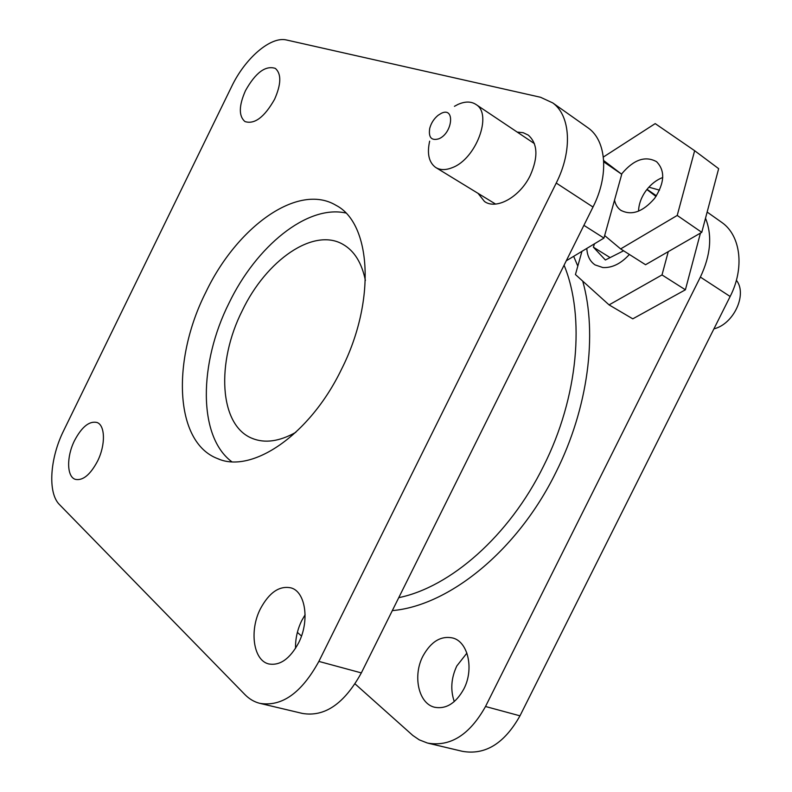 <?xml version="1.0" encoding="UTF-8"?>
<svg xmlns="http://www.w3.org/2000/svg" width="792" height="792" viewBox="0 0 792 792"><rect width="100%" height="100%" fill="white"/><g stroke="black" fill="none" stroke-linecap="round" stroke-linejoin="round"><path stroke-width="1.19" d="M638.54 211.157C638.788 203.98 641.362 197.03 646.292 190.298C650.945 184.209 656.429 179.933 662.736 177.477M614.523 200.138C615.453 204.534 617.513 207.9 620.71 210.226C631.511 215.939 642.837 211.969 654.657 198.317C664.676 182.863 665.31 170.656 656.558 161.687C645.381 155.578 633.867 159.519 621.997 173.517L621.552 174.141M603.356 157.044L655.202 123.611L694.643 150.708L677.219 215.444L620.641 248.916L604.662 235.561M677.219 215.444L701.771 232.333L718.651 168.666L694.643 150.708M701.771 232.333L645.549 264.726L620.641 248.916M438.837 138.798C452.836 133.135 455.202 106.237 441.203 113.365L438.125 115.285C433.966 118.701 431.175 123.047 429.729 128.324C428.353 137.452 431.392 140.946 438.837 138.798M454.44 106.316L457.905 104.465C465.151 101.218 471.25 101.267 476.19 104.613C492.713 114.414 475.942 159.034 452.351 167.617C445.668 170.32 440.055 170.23 435.511 167.35C428.848 162.301 426.898 153.559 429.67 141.125M74.557 440.52C66.429 456.578 66.657 476.774 75.349 479.358C82.823 480.883 90.209 474.844 97.495 461.261C105.722 444.995 105.257 425.086 96.931 422.463C89.298 420.809 81.833 426.829 74.557 440.52M260.499 608.632C249.232 630.254 253.202 660.261 268.607 663.904C279.814 665.973 289.793 659.013 298.535 643.025C309.929 621.077 305.573 591.773 291.11 587.912C279.536 585.427 269.329 592.337 260.499 608.632M305.128 614.731L301.702 620.671C297.396 629.571 295.337 638.807 295.525 648.381M463.815 689.02C455.786 703.395 445.975 709.454 434.402 707.207C418.414 703.395 412.592 675.635 422.938 656.093C431.086 641.381 441.164 635.382 453.163 638.095C468.171 642.203 474.21 669.28 463.815 689.02M466.904 653.103L456.796 665.983C451.123 678.13 450.292 690 454.281 701.593M245.5 90.605C238.808 105.742 238.62 116.058 244.936 121.552C254.519 124.641 264.409 117.206 274.596 99.267C281.239 84.16 281.497 73.874 275.368 68.409C265.558 65.211 255.608 72.616 245.5 90.605M478.061 193.367L484.496 201.505C496.297 210.127 519.997 197.04 530.313 175.339C538.372 156.955 537.699 143.54 528.274 135.105L523.175 132.69L517.226 132.096M205.772 292.357C171.834 359.32 174.052 442.104 217.562 458.598C251.549 474.111 309.662 435.392 341.481 369.329C376.378 300.544 371.121 223.275 336.105 205.375C297.891 182.219 236.66 227.264 205.772 292.357M345.738 212.979C307.058 204.524 256.212 246.451 229.017 303.088C198.911 362.944 197.733 436.263 231.69 461.667M365.399 280.477C361.815 262.924 354.37 250.906 343.065 244.421C313.474 226.997 266.112 260.509 242.303 310.583C216.107 362.142 218.909 425.353 252.262 438.402C264.894 443.52 279.408 441.49 295.822 432.323M318.869 661.409C301.465 693.079 281.734 707.048 259.667 703.306C254.113 701.861 249.193 698.94 244.896 694.554L59.489 504.603C47.51 492.951 49.896 458.172 63.657 430.66L231.67 86.496C245.104 58.281 270.735 35.967 286.615 40.016L540.53 97.267L552.767 102.92C570.606 115.691 572.695 150.629 556.241 183.051L318.869 661.409L361.34 672.903L593 207.039L556.241 183.051M586.694 126.908L588.496 128.175C606.533 141.105 609.068 175.477 593 207.039M361.34 672.903C344.312 703.741 324.641 717.245 302.336 713.414L260.608 703.524M297.376 632.362L301.485 636.035M355.063 683.892L412.84 735.471L419.245 739.837L427.472 743.054C450.242 747.094 469.587 734.917 485.516 706.504L519.978 715.829L730.145 296.495L700.375 277.081L485.516 706.504M700.375 277.081C710.721 255.212 712.434 235.58 705.514 218.206M648.866 187.179L659.518 190.139M519.978 715.829C504.356 743.569 485.14 755.39 462.3 751.301L428.462 743.292M720.413 221.443L722.264 222.75C740.787 236.016 744.718 268.161 730.145 296.495M713.929 328.858C733.758 324.116 747.589 294.208 736.392 280.289M629.383 254.46C620.948 263.696 612.087 268.052 602.811 267.538L595.049 264.894C589.951 261.39 587.209 255.895 586.822 248.401M594.525 243.758L593.366 247.163L605.375 259.994L623.591 250.787M610.107 257.598L593.366 247.163M603.672 160.548L621.73 174.27L603.742 161.855M621.73 174.27L603.959 238.085L583.902 225.344M603.959 238.085L566.28 260.776M581.952 251.331L575.438 274.547L609.078 304.89L632.778 318.839L685.397 289.793L700.445 233.095M609.078 304.89L662.003 274.933L685.397 289.793M662.003 274.933L668.27 251.628M647.034 189.328L656.41 195.812M655.994 196.436L646.876 189.535M398.752 597.663C450.262 587.189 509.078 536.095 543.411 466.389C578.457 397.119 585.288 316.374 564.082 265.191M582.714 281.111C597.693 333.769 588.258 408.256 555.796 472.596C517.196 551.153 448.727 605.731 392.317 610.612M573.665 256.331L577.804 266.102M620.71 210.226L621.453 210.721M476.19 104.613L534.412 143.609M436.273 167.815L495.554 204.059M269.112 664.033L268.607 663.904M434.927 707.345L434.402 707.207M485.347 202.019L484.496 201.505M219.315 459.251L217.562 458.598M253.668 438.956L252.262 438.402M588.496 128.175L552.767 102.92M707.147 212.068L722.264 222.75"/></g></svg>
